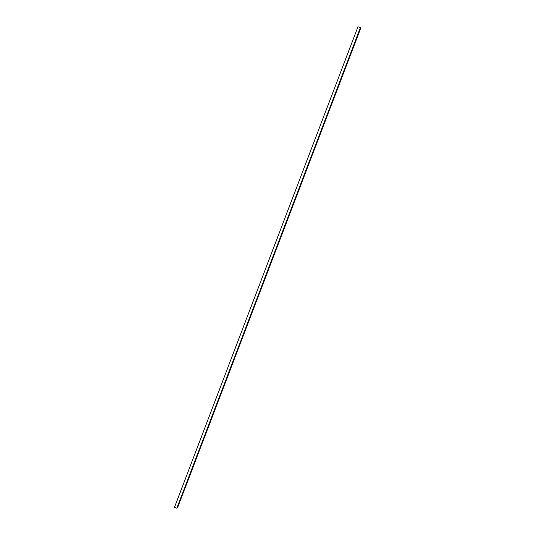 <?xml version="1.0" encoding="UTF-8"?>
<svg xmlns="http://www.w3.org/2000/svg" width="535" height="535" viewBox="0 0 535 535"><rect width="100%" height="100%" fill="white"/><g stroke="black" fill="none" stroke-linecap="round" stroke-linejoin="round"><path stroke-width="0.8" d="M360.483 28.863L177.801 507.173L176.831 508.25L360.409 27.566L360.483 28.863L360.409 27.566L176.831 508.25L174.517 507.233L357.968 26.75L360.409 27.566L357.968 26.75L174.517 507.233L176.831 508.25L177.801 507.173L360.483 28.863"/></g></svg>

